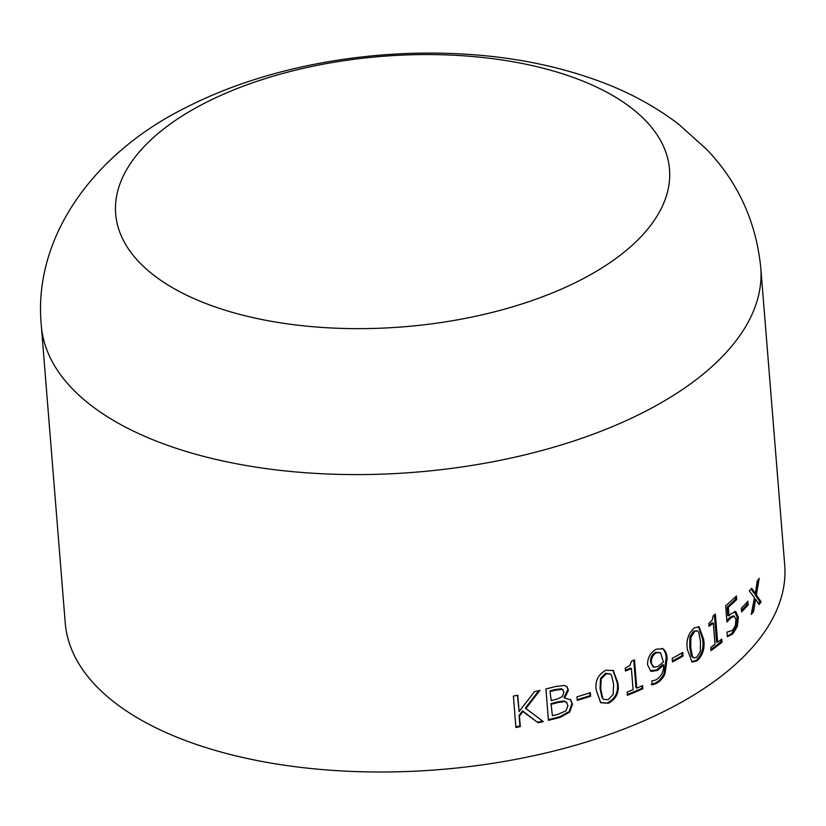 <?xml version="1.0" encoding="UTF-8"?>
<svg xmlns="http://www.w3.org/2000/svg" width="826" height="826" viewBox="0 0 826 826"><rect width="100%" height="100%" fill="white"/><g stroke="black" fill="none" stroke-linecap="round" stroke-linejoin="round"><path stroke-width="1.24" d="M784.7 565.025A360.9 176.227 175.4 0 1 439.102 769.636A360.9 176.227 175.4 0 1 65.233 622.918L41.3 325.506A360.9 176.227 175.4 0 0 415.168 472.224A360.9 176.227 175.4 0 0 760.767 267.614L784.7 565.025M569.672 712.167L560.204 717.36A360.9 176.227 175.4 0 1 548.443 720.355L545.924 688.967A360.9 176.227 175.4 0 0 555.702 686.489L564.55 685.466L567.039 686.767L568.402 690.288L564.581 698.042L570.735 699.88L572.49 704.165L569.672 712.167L569.114 711.589L559.687 716.782A359.527 175.566 175.4 0 1 548.392 719.653M577.25 700.396L576.961 696.824A360.9 176.227 175.4 0 0 590.373 692.673L590.662 696.246A360.9 176.227 175.4 0 1 577.25 700.396M608.535 703.246L600.688 702.709L596.362 690.515C594.689 681.429 597.859 674.677 605.881 670.258L613.326 670.536L617.817 682.813C619.552 691.93 616.454 698.734 608.535 703.246L600.357 702.43M636.774 688.12A360.9 176.227 175.4 0 0 642.587 685.601L642.845 688.781A360.9 176.227 175.4 0 1 627.399 695.275L627.151 692.095A360.9 176.227 175.4 0 0 633.098 689.669L631.405 668.606A360.9 176.227 175.4 0 1 625.458 671.032L625.23 668.255L629.856 665.477L631.539 661.151A360.9 176.227 175.4 0 0 634.502 659.902L636.774 688.12L635.958 687.635L633.759 660.222M664.992 673.83C662.824 678.58 659.654 681.904 655.472 683.804L652.117 684.899L651.797 681.006A360.9 176.227 175.4 0 0 651.982 680.923L655.699 679.984C661.141 676.824 663.794 671.858 663.65 665.064L657.465 670.464L651.518 671.342L650.63 670.949L647.563 664.723C647.491 657.744 650.382 652.561 656.247 649.164L662.989 648.771C665.591 650.754 666.954 654.13 667.088 658.89L664.992 673.83L664.073 673.397C661.915 678.125 658.756 681.45 654.584 683.35L651.249 684.444M662.648 648.596L662.07 648.338C664.662 650.32 666.024 653.696 666.148 658.456L664.073 673.397M672.488 661.946L672.199 658.363A360.9 176.227 175.4 0 0 682.761 652.468L683.04 656.04A360.9 176.227 175.4 0 1 672.488 661.946M696.989 660.893L692.074 661.987L687.387 649.546C685.952 640.563 688.264 633.356 694.336 627.905L699.013 626.748L703.607 639.138C705.105 648.131 702.905 655.379 696.989 660.893L695.946 660.521L691.579 661.76M717.649 642.256A360.9 176.227 175.4 0 0 721.748 639.056L722.007 642.225A360.9 176.227 175.4 0 1 710.98 650.578L710.721 647.398A360.9 176.227 175.4 0 0 715.017 644.249L713.323 623.186A360.9 176.227 175.4 0 1 709.028 626.335L708.801 623.558L712.136 620.212L713.261 615.649A360.9 176.227 175.4 0 0 715.378 614.048L717.649 642.256L716.524 641.947L714.345 614.833M733.22 615.917L734.407 616.175L730.752 617.9L726.963 622.05L725.651 605.757A360.9 176.227 175.4 0 0 736.41 596.011L736.699 599.593A360.9 176.227 175.4 0 1 728.315 607.286L729.007 615.793L731.051 613.801L735.79 611.57L738.361 617.321L737.339 626.48L732.817 633.955L727.365 636.701L727.004 632.2A360.9 176.227 175.4 0 0 727.179 632.055L732.435 630.455L735.326 625.767L735.945 619.655L734.407 616.175L733.075 615.886L729.585 617.631L726.839 620.522M741.593 611.901L741.314 608.328A360.9 176.227 175.4 0 0 747.912 601.297L748.201 604.869A360.9 176.227 175.4 0 1 741.593 611.901M759.094 604.57L755.594 599.232L753.549 611.674A360.9 176.227 175.4 0 1 751.226 614.42L754.448 597.714L749.347 590.982A360.9 176.227 175.4 0 0 751.66 588.236L755.305 593.44L757.184 581.163A360.9 176.227 175.4 0 0 759.218 578.345L756.389 594.999L761.097 601.793A360.9 176.227 175.4 0 1 759.094 604.57M538.087 722.802L522.961 711.527L519.451 715.956L520.308 726.601A360.9 176.227 175.4 0 1 515.909 727.469L513.39 696.07A360.9 176.227 175.4 0 0 517.778 695.203L519.1 711.578L534.463 691.661A360.9 176.227 175.4 0 0 539.925 690.402L525.883 708.543L543.312 721.594A360.9 176.227 175.4 0 1 538.087 722.802L522.569 710.907L519.079 715.326L519.936 725.982A359.527 175.566 175.4 0 1 515.858 726.777M206.015 102.465A277.815 135.66 175.4 0 1 663.34 146.026A277.815 135.66 175.4 0 1 308.418 326.322A277.815 135.66 175.4 0 1 206.015 102.465M522.961 711.527L522.569 710.907M519.451 715.956L519.079 715.326M520.308 726.601L519.936 725.982M517.458 695.275L519.1 711.578M538.82 690.66L525.491 707.934L525.883 708.543M542.589 721.057A359.527 175.566 175.4 0 1 537.654 722.192M755.594 599.232L754.324 599.057L752.3 611.488A359.527 175.566 175.4 0 1 751.67 612.242M753.549 611.674L752.3 611.488M751.051 588.969L754.045 593.264L755.305 593.44M757.525 580.699L755.119 594.823L759.817 601.648A359.527 175.566 175.4 0 1 758.444 603.558M756.389 594.999L755.119 594.823M761.097 601.793L759.817 601.648M746.787 602.536L746.962 604.663A359.527 175.566 175.4 0 1 741.49 610.538M748.201 604.869L746.962 604.663M737.339 626.48L736.142 626.232L731.64 633.687L727.324 636.206M732.817 633.955L731.64 633.687M730.752 617.9L729.585 617.631M735.316 597.064L735.501 599.346A359.527 175.566 175.4 0 1 727.148 607.007L727.84 615.525L729.007 615.793M736.699 599.593L735.501 599.346M728.315 607.286L727.148 607.007M734.593 611.323L737.164 617.074L736.142 626.232M738.361 617.321L737.164 617.074M713.323 623.186L712.218 622.866A359.527 175.566 175.4 0 1 708.935 625.272M720.706 639.882L720.871 641.926A359.527 175.566 175.4 0 1 710.887 649.515M722.007 642.225L720.871 641.926M698.466 626.624L702.534 638.787C704.031 647.78 701.842 655.018 695.946 660.521M703.607 639.138L702.534 638.787M697.309 630.816L693.582 631.116L689.886 636.939L689.72 647.13L691.403 656.061L693.933 657.981L696.7 657.31L700.324 651.466L700.469 641.244L698.765 632.251L697.309 630.816L694.625 631.487L690.908 637.311L690.742 647.512L692.425 656.443L693.933 657.981M693.582 631.116L694.625 631.487M689.886 636.939L690.908 637.311M689.72 647.13L690.742 647.512M691.403 656.061L692.425 656.443M681.842 652.994L682.049 655.648A359.527 175.566 175.4 0 1 672.416 661.048M683.04 656.04L682.049 655.648M655.472 683.804L654.584 683.35M663.65 665.064L662.731 664.631L656.567 670.01L650.227 670.712M657.465 670.464L656.567 670.01M651.518 671.342L650.64 670.888M667.088 658.89L666.148 658.456M650.547 662.297L654.027 667.253L658.074 666.448L663.423 661.967L660.532 652.623L655.596 652.313C651.92 654.378 650.238 657.702 650.547 662.297L653.139 666.799M655.596 652.313L656.494 652.767C652.798 654.832 651.115 658.157 651.425 662.762M660.532 652.623L656.494 652.767M652.561 666.551L654.027 667.253M631.405 668.606L630.61 668.11A359.527 175.566 175.4 0 1 625.385 670.247M641.812 685.941L642.008 688.306A359.527 175.566 175.4 0 1 627.337 694.49M642.845 688.781L642.008 688.306M612.944 670.289L617.074 682.297C618.798 691.414 615.721 698.218 607.822 702.709M617.817 682.813L617.074 682.297M602.02 697.588L603.796 699.405L608.246 699.663L613.15 694.47L613.604 684.403L611.581 675.245L610.497 674.026L605.458 673.304L600.502 678.466L600.048 688.502L602.02 697.588L603.465 699.126M605.458 673.304L606.17 673.83L601.183 679.003L600.729 689.039L602.701 698.125M610.497 674.026L606.17 673.83M600.502 678.466L601.183 679.003M600.048 688.502L600.729 689.039M589.795 692.859L590.022 695.698A359.527 175.566 175.4 0 1 577.188 699.674M590.662 696.246L590.022 695.698M560.204 717.36L559.687 716.782M566.739 686.489L567.844 689.71L564.024 697.299L564.581 698.042M568.402 690.288L567.844 689.71M564.571 697.877L564.024 697.299M570.436 699.601L571.912 703.597L569.114 711.589M572.49 704.165L571.912 703.597M566.584 702.307L564.241 700.975L557.922 701.821A359.527 175.566 175.4 0 1 550.994 703.607L552.418 715.729L550.994 703.607M562.795 689.751L561.401 688.77L555.186 689.555A359.527 175.566 175.4 0 1 549.971 690.887L551.2 700.624L549.971 690.887M561.401 688.77L561.938 689.359L555.702 690.144A360.9 176.227 175.4 0 1 550.467 691.486M562.547 689.431L563.859 692.116L562.299 696.659L556.879 699.168A360.9 176.227 175.4 0 1 551.2 700.624M563.084 690.02L561.938 689.359M564.241 700.975L564.788 701.553L558.448 702.41A360.9 176.227 175.4 0 1 551.489 704.196M557.922 701.821L558.448 702.41M566.326 701.997L567.937 705.641L565.924 710.835L558.283 714.222A360.9 176.227 175.4 0 1 552.418 715.729M566.884 702.575L564.788 701.553M555.186 689.555L555.702 690.144M760.767 267.614C756.089 221.616 738.031 182.185 706.591 149.31L678.445 124.024C655.297 106.533 629.567 92.502 601.235 81.919C560.493 66.73 516.333 57.552 468.755 54.402C371.493 47.753 266.881 66.328 186.903 107.05C94.567 152.376 32.72 236.422 41.3 325.506M603.104 698.879L603.785 699.405"/></g></svg>
